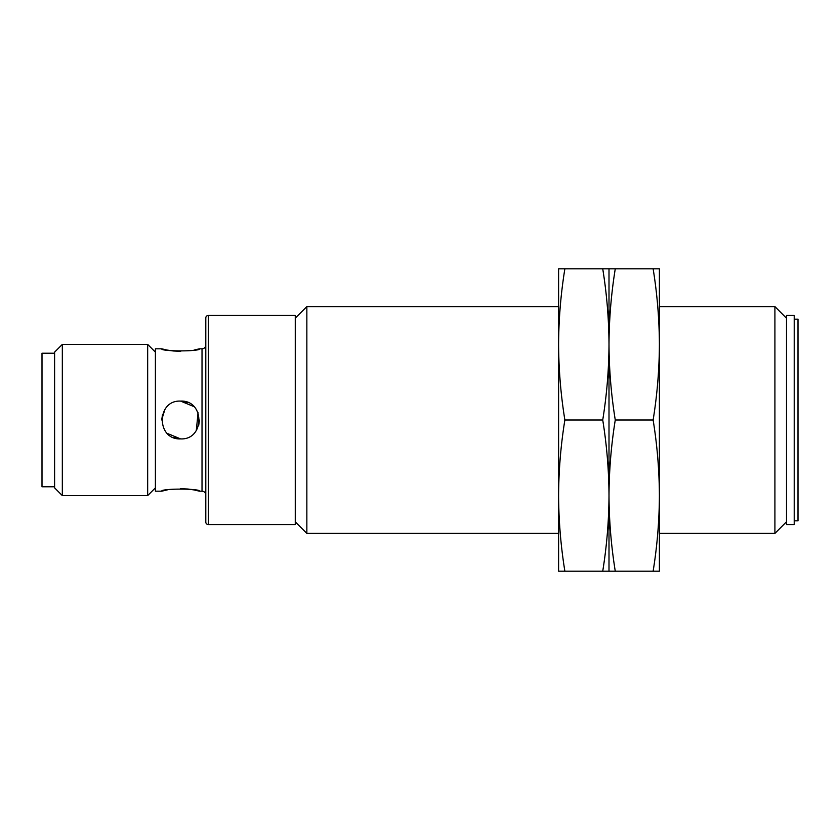 <?xml version="1.0" encoding="UTF-8"?>
<svg xmlns="http://www.w3.org/2000/svg" width="840" height="840" viewBox="0 0 840 840"><rect width="100%" height="100%" fill="white"/><g stroke="black" fill="none" stroke-linecap="round" stroke-linejoin="round"><path stroke-width="1.26" d="M205.8 317.94A2.52 2.52 0 0 1 208.32 315.42L295.26 315.42L295.26 524.58L208.32 524.58A2.52 2.52 0 0 1 205.8 522.06L205.8 317.94M205.8 494.97A3.78 3.78 0 0 0 202.02 491.19L202.02 348.81A3.78 3.78 0 0 0 205.8 345.03M295.26 318.192L306.852 306.6L306.852 533.4L558.6 533.4M659.4 533.4L774.911 533.4L774.911 306.6L659.4 306.6M306.852 306.6L558.6 306.6M295.26 521.808L306.852 533.4M786.502 318.192L774.911 306.6M786.502 521.808L774.911 533.4M786.502 524.58L786.502 315.42L794.22 315.42L794.22 524.58L786.502 524.58M794.22 520.8L798 520.8L798 319.2L794.22 319.2M167.276 433.409L180.6 438.9C156.198 440.076 156.251 399.893 180.6 401.1C205.002 399.924 204.95 440.108 180.6 438.9L173.366 437.462M194.03 350.06L199.5 348.81C200.676 351.572 160.545 351.582 161.7 348.81L155.4 348.81L155.4 491.19L161.7 491.19C160.524 488.429 200.655 488.418 199.5 491.19L202.02 491.19M199.5 348.81L202.02 348.81M199.5 491.19L194.019 489.93M193.893 489.909L187.929 489.027M187.814 489.017L180.484 488.639M167.171 489.941L161.7 491.19M164.892 409.479L161.7 419.8M162.55 414.404L161.7 419.979M161.7 348.81L167.181 350.07M167.307 350.091L173.271 350.973M173.387 350.983L180.716 351.362M155.4 352.128L147.672 344.4L147.672 495.6L155.4 487.872M62.328 495.6L54.6 487.872L54.6 352.128L62.328 344.4L62.328 495.6L147.672 495.6M62.328 344.4L147.672 344.4M54.6 353.22L42 353.22L42 486.78L54.6 486.78M196.297 430.521L198.061 412.766M187.834 402.538L180.6 401.1L193.924 406.592M198.671 425.544L199.5 420.074M609 495.6L609 571.2L609 495.6C608.874 520.926 606.784 546.126 602.731 571.2L615.269 571.2C611.216 546.126 609.126 520.926 609 495.6L609 344.4L609 495.6C609.126 470.274 611.216 445.074 615.269 420C611.216 394.926 609.126 369.726 609 344.4C608.874 369.726 606.784 394.926 602.731 420C606.784 445.074 608.874 470.274 609 495.6M609 268.8L609 344.4L609 268.8L602.731 268.8C606.784 293.874 608.874 319.074 609 344.4C609.126 319.074 611.216 293.874 615.269 268.8L609 268.8M564.869 571.2C560.816 546.126 558.726 520.926 558.6 495.6L558.6 571.2L602.731 571.2M564.869 420C560.816 394.926 558.726 369.726 558.6 344.4L558.6 495.6C558.726 470.274 560.816 445.074 564.869 420L602.731 420M564.869 268.8L558.6 268.8L558.6 344.4C558.726 319.074 560.816 293.874 564.869 268.8L602.731 268.8M615.269 420L653.131 420C657.184 445.074 659.274 470.274 659.4 495.6C659.274 520.926 657.184 546.126 653.131 571.2L615.269 571.2M653.131 571.2L659.4 571.2L659.4 344.4C659.274 369.726 657.184 394.926 653.131 420M653.131 268.8C657.184 293.874 659.274 319.074 659.4 344.4L659.4 268.8L615.269 268.8M208.32 315.42L208.32 524.58"/></g></svg>
